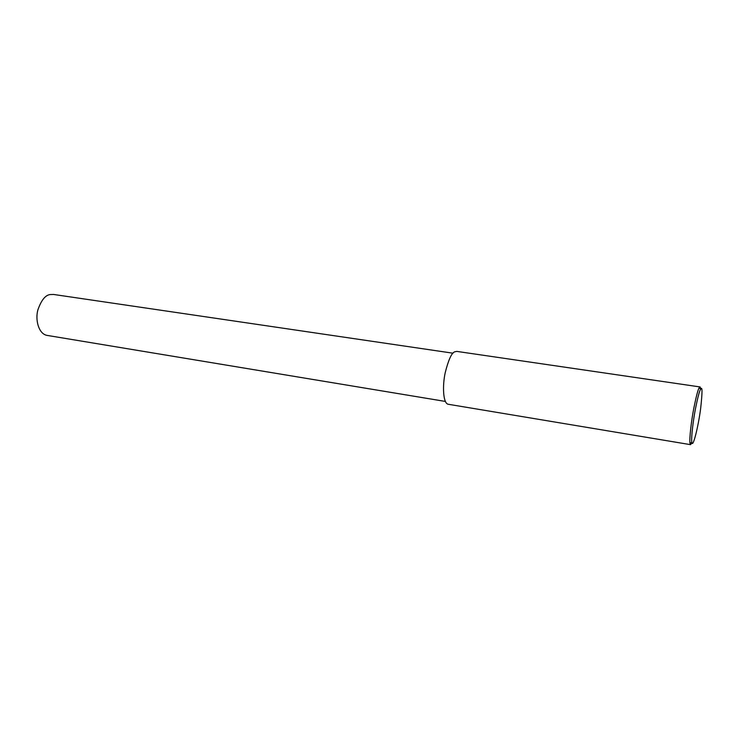 <?xml version="1.0" encoding="UTF-8"?>
<svg xmlns="http://www.w3.org/2000/svg" width="739" height="739" viewBox="0 0 739 739"><rect width="100%" height="100%" fill="white"/><g stroke="black" fill="none" stroke-linecap="round" stroke-linejoin="round"><path stroke-width="1.11" d="M691.926 442.864L690.531 444.656L690.004 443.391C689.238 438.31 691.436 420.509 693.792 408.344C696.258 396.141 698.078 389.259 699.251 387.689L700.119 386.95L700.748 389.065M700.581 389.333L700.609 389.277C702.438 385.74 702.456 392.095 700.664 408.353C698.512 425.581 692.785 449.229 691.806 442.255C691.094 437.414 693.191 420.519 695.417 408.963C697.755 397.379 699.482 390.839 700.581 389.333M690.531 444.656L448 404.224C442.975 402.967 442.402 385.481 445.192 372.798C448.37 360.124 451.492 353.14 454.568 351.856L456.785 351.394L699.99 386.931M445.331 401.425L46.806 335.349C38.493 333.631 35.149 319.682 37.855 310.001C41.19 300.367 45.255 295.221 50.04 294.565L53.605 294.464L452.998 353.196M699.279 387.642L700.609 389.277M690.004 443.391L691.806 442.255"/></g></svg>
